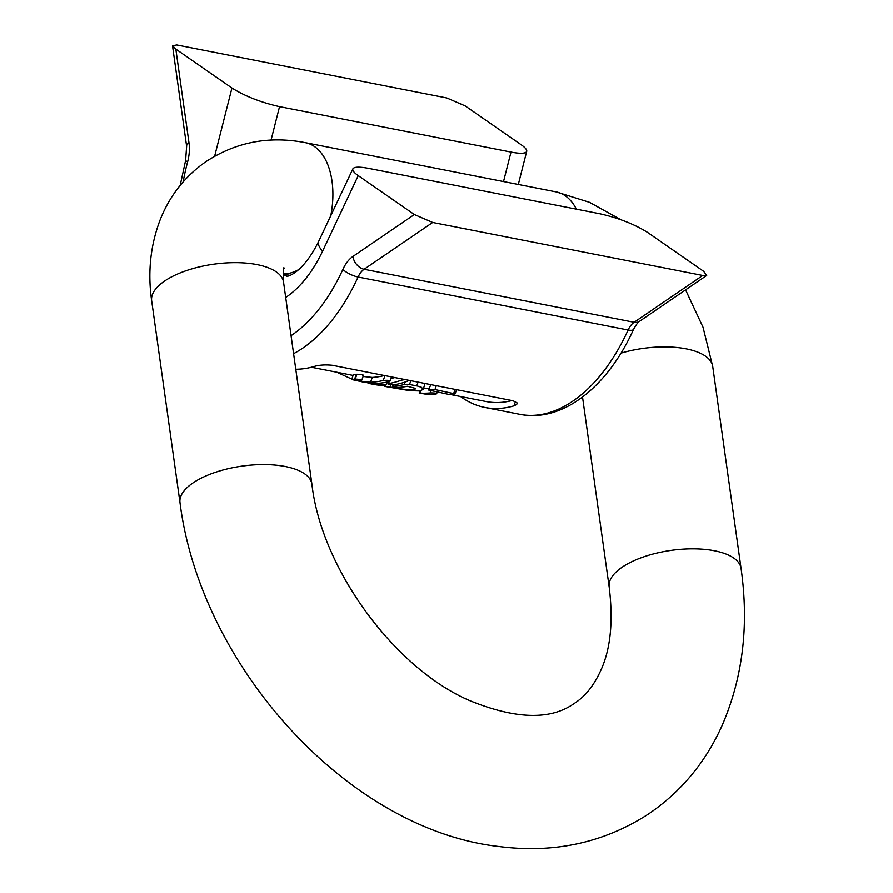 <?xml version="1.0" encoding="UTF-8"?>
<svg xmlns="http://www.w3.org/2000/svg" width="893" height="893" viewBox="0 0 893 893"><rect width="100%" height="100%" fill="white"/><g stroke="black" fill="none" stroke-linecap="round" stroke-linejoin="round"><path stroke-width="1.34" d="M460.531 396.514A166.489 97.237 -78.9 0 0 484.866 407.465A166.489 97.237 -78.9 0 0 513.933 405.869L516.69 404.507L517.226 402.977L513.084 400.778L332.263 365.282C325.141 364.567 318.991 365.003 313.811 366.588A166.489 97.237 101.1 0 1 295.773 369.244M394.829 377.572A160.427 93.698 101.1 0 1 390.933 378.453M363.105 376.5L372.269 377.426A160.427 93.698 -78.9 0 0 384.414 375.518M351.652 379.514L362.938 382.014L376.333 383.398A165.272 96.522 -78.9 0 0 389.035 381.635C390.319 380.429 388.399 380.05 383.242 380.496A165.272 96.522 101.1 0 1 370.55 382.26C362.033 381.635 358.662 380.965 360.426 380.273A165.272 96.522 -78.9 0 0 361.006 380.251C362.078 379.692 360.158 379.313 355.224 379.112A165.272 96.522 101.1 0 1 354.633 379.134L351.652 379.514L353.338 374.77L356.363 374.301A160.427 93.698 -78.9 0 0 356.943 374.267C361.888 374.401 363.819 374.781 362.737 375.406M424.99 383.488L423.271 389.426L421.44 387.328L417.656 386.1L409.507 384.492L404.082 384.593A165.272 96.522 101.1 0 1 393.132 386.267L392.306 386.457L392.898 384.794M428.618 390.04L448.744 394.405L455.073 393.925L433.998 389.348L428.618 390.04L430.806 384.626M450.976 394.639L486.026 401.526A160.427 93.698 -78.9 0 0 511.957 400.555M429.243 388.276A160.427 93.698 101.1 0 1 423.628 388.433M503.518 181.558L511.008 152.067L279.542 106.624L271.059 140.078M291.062 335.679A154.377 90.16 -78.9 0 0 342.89 269.385A30.273 17.681 101.1 0 1 352.914 256.47L414.352 214.532L432.681 222.457L364.098 269.273L634.13 322.295L702.724 275.468L706.698 275.457L703.673 271.338L647.57 232.414C634.499 224.221 618.637 218.004 599.962 213.784L368.508 168.342C359.366 166.623 354.164 166.779 352.891 168.833C352.244 170.396 354.03 172.662 358.238 175.608L322.596 251.167A111.993 65.412 101.1 0 1 285.704 297.481M414.352 214.532L358.238 175.608M511.008 152.067C520.563 153.864 525.798 153.607 526.725 151.308C527.049 149.745 525.229 147.568 521.266 144.8L465.164 105.876L446.824 97.951L176.792 44.94L172.505 45.643L175.832 49.07L231.946 88.005C245.006 96.187 260.879 102.405 279.542 106.624M393.668 384.771L393.132 386.267C392.072 386.781 394.003 387.16 398.925 387.406A165.272 96.522 -78.9 0 0 407.364 386.278L415.345 388.366L414.944 389.549L412.856 389.895L405.679 389.582L385.776 386.591L409.731 390.688L419.543 390.944L423.271 389.415M384.347 386.222L385.776 386.591M389.035 381.635L389.973 381.144L391.48 376.913M359.008 380.507L360.426 380.273M361.006 380.251L361.832 380.061L363.574 375.183M367.536 382.773L366.822 382.628M351.797 379.101L336.784 372.225M379.224 384.347C384.113 384.66 386.044 385.039 385.017 385.475A165.272 96.522 101.1 0 1 373.888 384.436L368.106 383.309A165.272 96.522 -78.9 0 0 379.224 384.347L379.637 383.197M386.982 382.104L385.821 385.341L385.017 385.475M408.056 380.161L407.186 381.322A165.272 96.522 101.1 0 1 394.494 384.682C389.493 384.749 387.562 384.381 388.712 383.543A165.272 96.522 -78.9 0 0 401.392 380.195L405.132 379.592M388.589 381.746L387.83 383.878L389.426 381.512M430.37 392.92C435.349 392.931 437.28 393.311 436.152 394.047A165.272 96.522 101.1 0 1 425.749 394.204L419.967 393.076A165.272 96.522 -78.9 0 0 430.37 392.92L431.073 390.933M437.57 392.206L436.152 394.047M419.989 390.888L419.208 393.076L419.967 393.076L420.793 390.754M702.724 275.468L432.681 222.457M706.698 275.457L639.421 321.38C638.763 321.134 636.821 323.768 633.583 329.305C608.189 386.089 562.858 423.036 519.826 414.33A166.489 97.237 -78.9 0 0 628.114 330.03L358.082 277.02A166.489 97.237 101.1 0 1 293.585 353.673M283.092 275.055A75.671 44.192 -78.9 0 0 286.575 275.993C284.354 277.388 301.466 276.294 318.678 241.356A36.323 11.687 -154.7 0 0 322.596 251.167M214.655 156.175L231.946 88.005M175.832 49.07L188.981 142.746A30.273 17.681 101.1 0 1 187.664 161.7A154.377 90.16 -78.9 0 0 183.132 181.893M513.933 405.869L515.484 401.493M436.309 385.709L434.969 389.493M455.117 389.404L453.778 393.177M397.82 387.406L397.485 388.343M391.034 384.716L390.252 386.915M418.091 382.137L416.741 385.91M410.858 380.708L409.507 384.492M404.964 382.104L404.082 384.593M356.363 374.301L354.633 379.134M384.983 375.629L383.242 380.496M372.269 377.426L370.55 382.26M356.943 374.267L355.224 379.112M401.839 378.945L401.392 380.195M633.583 329.305A12.111 3.717 -155.5 0 1 628.114 330.03A18.161 10.604 101.1 0 1 634.13 322.295A12.111 8.45 -124.3 0 0 639.421 321.38M352.914 256.47A12.111 8.45 55.7 0 0 364.098 269.273A18.161 10.604 -78.9 0 0 358.082 277.02A12.111 3.717 24.5 0 1 342.89 269.385M188.981 142.746A12.111 5.012 172 0 0 186.637 146.318L172.505 45.643M187.664 161.7A12.111 1.105 -165.1 0 1 185.61 160.472L180.196 185.364M180.006 502.67A66.595 27.56 -8 0 1 242.126 466.113A66.595 27.56 -8 0 1 311.903 484.151C321.558 569.578 395.789 669.839 470.879 701.105C516.444 719.401 550.936 720.16 574.366 703.383C585.696 696.205 594.894 684.317 601.982 667.741C610.823 646.845 613.223 619.898 609.171 586.913A66.595 27.56 172 0 1 671.29 550.367A66.595 27.56 172 0 1 741.067 568.406C749.171 625.613 742.764 678.178 721.845 726.098C705.291 762.734 680.812 792.069 648.407 814.092C604.025 842.746 554.319 853.585 499.299 846.586C348.103 829.843 200.579 666.022 180.006 502.67L151.665 300.74A66.595 27.56 -8 0 1 213.784 264.183A66.595 27.56 -8 0 1 283.561 282.221L311.903 484.151M151.665 300.74C147.669 272.89 150.325 246.379 159.624 221.207C169.023 196.627 184.382 176.825 205.68 161.8C235.953 141.987 269.217 135.613 305.484 142.679A66.595 38.89 101.1 0 1 330.778 215.693M299.122 269.318A66.595 38.89 101.1 0 1 283.148 273.771M305.484 142.679L556.227 191.906A66.595 38.89 101.1 0 1 576.398 209.152M685.578 289.868L703.025 327.262L712.726 366.476A66.595 27.56 172 0 0 620.97 353.148M519.826 414.33L484.866 407.465M353.103 375.428L311.411 367.246M456.58 389.683L455.073 393.925M518.308 184.46L526.725 151.308M352.891 168.833L318.678 241.356M186.637 146.318L185.61 160.472M284.119 268.547C283.639 265.69 283.449 270.244 283.561 282.221M283.137 274.028L289.935 275.357M582.526 397.061L609.171 586.913M712.726 366.476L741.067 568.406M556.227 191.906L589.559 202.343L620.847 219.7"/></g></svg>
